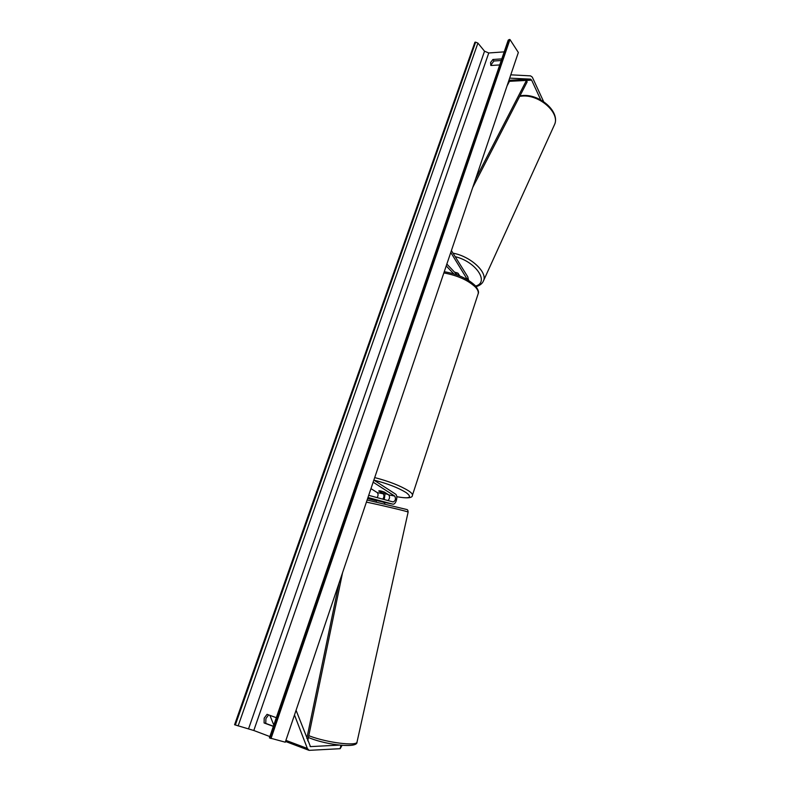 <?xml version="1.0" encoding="UTF-8"?>
<svg xmlns="http://www.w3.org/2000/svg" width="790" height="790" viewBox="0 0 790 790"><rect width="100%" height="100%" fill="white"/><g stroke="black" fill="none" stroke-linecap="round" stroke-linejoin="round"><path stroke-width="1.19" d="M386.824 502.904L376.484 500.505L376.149 501.976M375.299 500.544L367.626 498.51M373.868 480.063L395.415 494.026C398.506 495.715 395.978 505.116 392.689 504.109L367.972 497.503M385.066 493.76L384.236 499.547M370.974 488.625L377.215 492.575C378.351 493.869 378.331 495.557 377.146 497.631M388.009 500.564C389.766 498.628 390.013 496.732 388.729 494.876L384.355 492.071C381.313 490.955 379.437 490.59 378.736 490.955L383.13 493.76C384.335 495.291 384.216 497.088 382.765 499.152M373.156 482.176L394.733 496.071C396.067 498.816 395.543 500.781 393.153 501.956L368.703 495.34M339.344 745.108L310.45 746.609L296.072 710.299M342.031 745.385L340.154 748.693L309.068 750.352L307.35 748.446L294.492 714.98M273.794 725.082L269.913 715.365M340.154 748.693L340.925 745.286M540.765 99.905L531.64 80.136L530.554 79.128L509.678 78.131M543.639 101.653L532.302 77.144L530.544 75.87L510.794 74.833M459.336 275.789L457.568 272.994L454.497 272.115L458.101 273.31L459.78 275.967M468.608 280.381L467.789 276.846L451.406 250.588M467.453 279.69L450.774 252.464M446.854 264.067L457.242 274.999M446.222 265.934L453.776 273.844M386.754 488.418L388.285 489.405M386.883 493.849L383.752 491.844L378.835 490.867L381.975 492.871L386.932 493.72M381.481 501.512L384.908 502.855L384.671 503.892M271.01 738.551L509.945 39.5L518.339 52.486L285.289 742.195L269.41 737.88L508.207 40.162L509.195 39.559L270.229 738.255M273.399 726.237L265.786 723.413L265.894 718.604L268.61 714.891M501.235 60.514L493.918 60.998L491.568 64.079L491.341 65.471M501.788 58.895L492.901 59.487L490.541 62.578L490.827 65.501L499.724 64.938M492.901 59.487L493.918 60.998M273.35 726.385L264.087 722.949L264.196 718.13L267.06 714.328L276.322 717.695M269.864 736.566L253.797 730.493L234.581 724.746L474.928 42.216L475.649 42.156L235.321 725.032M504.198 51.873L488.763 52.97L484.537 51.222L477.911 43.095L475.649 42.156M509.945 39.5L509.195 39.559M264.087 722.949L265.786 723.413M306.826 738.413L338.979 583.296M307.735 740.803L342.574 572.671M475.629 178.905L526.466 80.412L509.461 81.321L507.052 85.903M526.466 80.412L527.127 81.923L472.746 187.447M386.626 502.865L392.63 504.089M377.215 492.575L383.13 493.76M388.729 494.876L394.733 496.071M310.016 746.333L310.944 746.678M285.911 740.368L307.35 748.446M508.582 81.37L531.64 80.136M508.948 80.303L530.554 79.128M464.994 278.347L467.038 278.475M386.221 493.918L388.137 494.491M396.768 496.673C409.625 499.004 412.736 497.631 406.119 492.565C398.002 487.637 387.288 483.5 373.986 480.142M374.697 477.594C388.848 481.238 400.145 485.662 408.608 490.847C411.333 492.674 412.627 494.115 412.459 495.152L412.38 495.409M396.778 496.722C407.403 498.609 412.627 498.085 412.459 495.152L478.177 293.702C478.631 291.787 477.703 289.575 475.373 287.056C468.036 280.174 457.529 275.463 443.862 272.925M308.801 735.688L309.808 736.073C327.159 742.689 356.715 746.343 357.021 742.067L408.124 512.098C408.677 511.723 384.207 505.857 366.412 502.114M488.763 52.97L253.797 730.493M477.911 43.095L238.126 725.951M484.537 51.222L248.564 728.785M519.702 96.321L522.467 96.044C539.807 94.622 560.248 113.138 554.531 124.613L483.529 280.726C487.726 272.175 470.307 256.177 453.026 253.185M483.204 281.428L483.529 280.726C482.463 283.482 479.994 285.466 476.123 286.661M455.198 256.671C475.876 261.579 489.691 282.287 475.629 286.069M386.695 502.875L392.689 504.109M285.536 741.474L309.068 750.352M386.073 493.908L388.236 494.56M444.266 271.721C457.45 274.002 467.729 278.594 475.116 285.506C478.118 289.347 479.135 292.083 478.177 293.702M357.021 742.067C357.732 748.584 327.208 744.95 310.371 738.285L308.416 737.534M367.123 500.031L406.722 509.501C407.531 509.481 407.996 510.35 408.124 512.098M523.128 95.481C540.212 94.217 560.357 111.933 554.531 124.613M523.079 95.481L519.968 95.827"/></g></svg>
